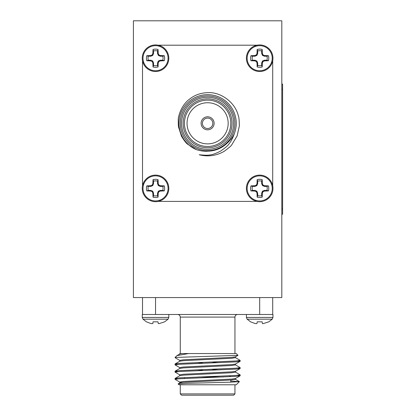 <?xml version="1.0" encoding="UTF-8"?>
<svg xmlns="http://www.w3.org/2000/svg" width="416" height="416" viewBox="0 0 416 416"><rect width="100%" height="100%" fill="white"/><g stroke="black" fill="none" stroke-linecap="round" stroke-linejoin="round"><path stroke-width="0.62" d="M196.383 149.656L187.73 144.295C186.337 143.421 184.257 140.743 181.485 136.256L178.381 126.563C178.136 120 178.261 116.61 178.75 116.392C179.821 111.171 183.56 103.516 189.306 99.33C194.615 95.004 200.923 92.778 208.234 92.654C221.473 92.04 235.529 102.991 238.337 115.887C238.919 116.797 239.257 120.177 239.346 126.017L237.104 135.938L231.858 144.659C231.353 145.735 228.79 147.956 224.162 151.325A32.547 32.547 0 0 1 199.222 154.752C207.964 155.589 211.546 155.792 220.709 151.039C225.644 147.566 228.426 145.137 229.06 143.744C231.067 141.799 234 135.221 234.208 133.921C232.726 137.249 230.365 140.338 227.12 143.177C221.629 148.408 215.124 151.07 207.61 151.154C204.61 151.502 200.866 151.003 196.383 149.656A28.642 28.642 0 0 1 181.173 112.284A28.642 28.642 0 0 1 218.426 96.788A28.642 28.642 0 0 1 234.208 133.921M207.61 129.813A6.51 6.51 0 0 0 213.247 120.052A6.51 6.51 0 0 0 201.973 120.052A6.51 6.51 0 0 0 207.61 129.813M207.61 149.344A26.036 26.036 0 0 0 230.157 110.287A26.036 26.036 0 0 0 185.063 110.287A26.036 26.036 0 0 0 207.61 149.344M207.61 150.644A27.336 27.336 0 0 1 183.934 109.637A27.336 27.336 0 0 1 231.286 109.637A27.336 27.336 0 0 1 207.61 150.644A27.336 27.336 0 0 1 180.274 123.308A27.336 27.336 0 0 1 207.61 95.966M207.61 146.479A23.171 23.171 0 0 0 227.677 111.717A23.171 23.171 0 0 0 187.543 111.717A23.171 23.171 0 0 0 207.61 146.479M207.61 147.779A24.476 24.476 0 0 1 186.415 111.067A24.476 24.476 0 0 1 228.805 111.067A24.476 24.476 0 0 1 207.61 147.779M207.61 143.874A20.571 20.571 0 0 0 225.42 113.022A20.571 20.571 0 0 0 189.795 113.022A20.571 20.571 0 0 0 207.61 143.874M160.872 200.554L158.215 201.412L257.005 201.412L254.311 200.538M271.84 183.061L272.698 185.718L272.698 60.892L271.825 63.586M254.316 46.067L257.005 45.198L158.215 45.198L160.883 46.056M143.38 63.549L142.516 60.892L142.516 185.718L143.395 183.024M207.61 128.513A5.205 5.205 0 0 0 212.118 120.702A5.205 5.205 0 0 0 203.102 120.702A5.205 5.205 0 0 0 207.61 128.513M160.274 60.216L158.34 61.017L157.539 62.951L157.539 65.463L158.054 66.955A9.095 9.095 0 0 1 153.02 66.955L153.535 65.463L153.535 62.951L152.734 61.017L150.8 60.216L148.288 60.216L146.796 60.731A9.095 9.095 0 0 1 146.796 55.697L148.288 56.212L150.8 56.212L152.734 55.411L153.535 53.477L153.535 50.965L153.02 49.473A9.095 9.095 0 0 1 158.054 49.473L157.539 50.965L157.539 53.477L158.34 55.411L160.274 56.212L162.786 56.212L164.278 55.697A9.095 9.095 0 0 1 164.278 60.731L160.404 60.871L160.274 60.216L162.786 60.216A7.524 7.524 0 0 0 162.786 56.212M157.539 50.965A7.524 7.524 0 0 0 153.535 50.965M148.288 56.212A7.524 7.524 0 0 0 148.288 60.216M153.535 65.463A7.524 7.524 0 0 0 157.539 65.463M164.278 60.731L162.786 60.216M160.404 60.871L158.86 61.537L158.34 61.017M158.86 61.537L158.194 63.081L157.539 62.951M158.194 63.081L158.054 66.955M153.02 66.955L152.88 63.081L153.535 62.951M152.88 63.081L152.214 61.537L152.734 61.017M152.214 61.537L150.67 60.871L150.8 60.216M150.67 60.871L146.796 60.731M146.796 55.697L150.67 55.557L150.8 56.212M150.67 55.557L152.214 54.891L152.734 55.411M152.214 54.891L152.88 53.347L153.535 53.477M152.88 53.347L153.02 49.473M158.054 49.473L158.194 53.347L157.539 53.477M158.194 53.347L158.86 54.891L158.34 55.411M158.86 54.891L160.404 55.557L160.274 56.212M160.404 55.557L164.278 55.697M168.08 58.214A12.542 12.542 0 0 1 149.266 69.077A12.542 12.542 0 0 1 149.266 47.351A12.542 12.542 0 0 1 168.08 58.214M155.537 44.938A13.281 13.281 0 0 1 168.813 58.214A13.281 13.281 0 0 1 155.537 71.495A13.281 13.281 0 0 1 142.256 58.214A13.281 13.281 0 0 1 155.537 44.938M160.274 190.398L158.34 191.199L157.539 193.133L157.539 195.645L158.054 197.137A9.095 9.095 0 0 1 153.02 197.137L153.535 195.645L153.535 193.133L152.734 191.199L150.8 190.398L148.288 190.398L146.796 190.913A9.095 9.095 0 0 1 146.796 185.879L148.288 186.394L150.8 186.394L152.734 185.593L153.535 183.659L153.535 181.147L153.02 179.655A9.095 9.095 0 0 1 158.054 179.655L157.539 181.147L157.539 183.659L158.34 185.593L160.274 186.394L162.786 186.394L164.278 185.879A9.095 9.095 0 0 1 164.278 190.913L160.404 191.053L160.274 190.398L162.786 190.398A7.524 7.524 0 0 0 162.786 186.394M157.539 181.147A7.524 7.524 0 0 0 153.535 181.147M148.288 186.394A7.524 7.524 0 0 0 148.288 190.398M153.535 195.645A7.524 7.524 0 0 0 157.539 195.645M164.278 190.913L162.786 190.398M160.404 191.053L158.86 191.719L158.34 191.199M158.86 191.719L158.194 193.263L157.539 193.133M158.194 193.263L158.054 197.137M153.02 197.137L152.88 193.263L153.535 193.133M152.88 193.263L152.214 191.719L152.734 191.199M152.214 191.719L150.67 191.053L150.8 190.398M150.67 191.053L146.796 190.913M146.796 185.879L150.67 185.739L150.8 186.394M150.67 185.739L152.214 185.073L152.734 185.593M152.214 185.073L152.88 183.529L153.535 183.659M152.88 183.529L153.02 179.655M158.054 179.655L158.194 183.529L157.539 183.659M158.194 183.529L158.86 185.073L158.34 185.593M158.86 185.073L160.404 185.739L160.274 186.394M160.404 185.739L164.278 185.879M168.08 188.396A12.542 12.542 0 0 1 149.266 199.259A12.542 12.542 0 0 1 149.266 177.533A12.542 12.542 0 0 1 168.08 188.396M155.537 175.115A13.281 13.281 0 0 1 168.813 188.396A13.281 13.281 0 0 1 155.537 201.677A13.281 13.281 0 0 1 142.256 188.396A13.281 13.281 0 0 1 155.537 175.115M264.42 190.398L262.486 191.199L261.685 193.133L261.685 195.645L262.2 197.137A9.095 9.095 0 0 1 257.166 197.137L257.681 195.645L257.681 193.133L256.88 191.199L254.946 190.398L252.429 190.398L250.942 190.913A9.095 9.095 0 0 1 250.942 185.879L252.429 186.394L254.946 186.394L256.88 185.593L257.681 183.659L257.681 181.147L257.166 179.655A9.095 9.095 0 0 1 262.2 179.655L261.685 181.147L261.685 183.659L262.486 185.593L264.42 186.394L266.932 186.394L268.424 185.879A9.095 9.095 0 0 1 268.424 190.913L264.55 191.053L264.42 190.398L266.932 190.398A7.524 7.524 0 0 0 266.932 186.394M261.685 181.147A7.524 7.524 0 0 0 257.681 181.147M252.429 186.394A7.524 7.524 0 0 0 252.429 190.398M257.681 195.645A7.524 7.524 0 0 0 261.685 195.645M268.424 190.913L266.932 190.398M264.55 191.053L263 191.719L262.486 191.199M263 191.719L262.34 193.263L261.685 193.133M262.34 193.263L262.2 197.137M257.166 197.137L257.026 193.263L257.681 193.133M257.026 193.263L256.36 191.719L256.88 191.199M256.36 191.719L254.816 191.053L254.946 190.398M254.816 191.053L250.942 190.913M250.942 185.879L254.816 185.739L254.946 186.394M254.816 185.739L256.36 185.073L256.88 185.593M256.36 185.073L257.026 183.529L257.681 183.659M257.026 183.529L257.166 179.655M262.2 179.655L262.34 183.529L261.685 183.659M262.34 183.529L263 185.073L262.486 185.593M263 185.073L264.55 185.739L264.42 186.394M264.55 185.739L268.424 185.879M272.225 188.396A12.542 12.542 0 0 1 253.412 199.259A12.542 12.542 0 0 1 253.412 177.533A12.542 12.542 0 0 1 272.225 188.396M259.683 175.115A13.281 13.281 0 0 1 272.958 188.396A13.281 13.281 0 0 1 259.683 201.677A13.281 13.281 0 0 1 246.402 188.396A13.281 13.281 0 0 1 259.683 175.115M264.42 60.216L262.486 61.017L261.685 62.951L261.685 65.463L262.2 66.955A9.095 9.095 0 0 1 257.166 66.955L257.681 65.463L257.681 62.951L256.88 61.017L254.946 60.216L252.429 60.216L250.942 60.731A9.095 9.095 0 0 1 250.942 55.697L252.429 56.212L254.946 56.212L256.88 55.411L257.681 53.477L257.681 50.965L257.166 49.473A9.095 9.095 0 0 1 262.2 49.473L261.685 50.965L261.685 53.477L262.486 55.411L264.42 56.212L266.932 56.212L268.424 55.697A9.095 9.095 0 0 1 268.424 60.731L264.55 60.871L264.42 60.216L266.932 60.216A7.524 7.524 0 0 0 266.932 56.212M261.685 50.965A7.524 7.524 0 0 0 257.681 50.965M252.429 56.212A7.524 7.524 0 0 0 252.429 60.216M257.681 65.463A7.524 7.524 0 0 0 261.685 65.463M268.424 60.731L266.932 60.216M264.55 60.871L263 61.537L262.486 61.017M263 61.537L262.34 63.081L261.685 62.951M262.34 63.081L262.2 66.955M257.166 66.955L257.026 63.081L257.681 62.951M257.026 63.081L256.36 61.537L256.88 61.017M256.36 61.537L254.816 60.871L254.946 60.216M254.816 60.871L250.942 60.731M250.942 55.697L254.816 55.557L254.946 56.212M254.816 55.557L256.36 54.891L256.88 55.411M256.36 54.891L257.026 53.347L257.681 53.477M257.026 53.347L257.166 49.473M262.2 49.473L262.34 53.347L261.685 53.477M262.34 53.347L263 54.891L262.486 55.411M263 54.891L264.55 55.557L264.42 56.212M264.55 55.557L268.424 55.697M272.225 58.214A12.542 12.542 0 0 1 253.412 69.077A12.542 12.542 0 0 1 253.412 47.351A12.542 12.542 0 0 1 272.225 58.214M259.683 44.938A13.281 13.281 0 0 1 272.958 58.214A13.281 13.281 0 0 1 259.683 71.495A13.281 13.281 0 0 1 246.402 58.214A13.281 13.281 0 0 1 259.683 44.938M281.814 84.068L282.594 84.068L282.594 214.245L281.814 214.245M133.406 20.8L133.406 297.565L281.814 297.565L281.814 20.8L133.406 20.8M181.792 382.528L179.837 382.164L175.063 379.361L179.426 378.758L235.794 376.35L240.089 375.82L235.378 378.55L231.728 379.059L183.492 381.472L179.764 382.075L179.764 382.98L183.492 382.377L231.728 379.964L235.456 379.361L235.456 378.456M177.44 378.908L175.131 378.378L179.837 375.653L183.492 375.144L231.728 372.731L235.456 372.128L235.456 371.223M202.4 370.115L195.978 369.829M177.44 371.675L175.131 371.15L179.837 368.425L183.492 367.91L231.728 365.498L235.456 364.894L235.456 363.995M202.4 362.882L195.978 362.596M177.44 364.447L175.131 363.917L179.837 361.192L183.492 360.677L231.728 358.27L235.456 357.666L235.456 356.762M176.951 355.628L179.837 353.959L182.338 353.543L236.252 353.543L237.983 355.342L175.063 357.448L176.951 355.628L188.604 353.543M175.131 378.378L179.426 377.853L235.794 375.445L240.157 374.842L235.378 372.039M175.131 371.15L179.426 370.625L235.794 368.212L240.157 367.609L235.378 364.806M175.131 363.917L179.426 363.392L235.794 360.979L240.157 360.376L235.378 357.573M178.126 383.942L186.716 383.349L230.682 382.169L239.398 381.638L230.781 381.082M240.089 375.82L237.78 375.294M179.837 374.93L175.063 372.128L179.426 371.524L235.794 369.117L240.089 368.592L237.78 368.061M179.837 367.697L175.063 364.894L179.426 364.296L235.794 361.884L240.089 361.358L237.78 360.828M179.837 360.464L175.131 357.739L175.594 357.448M179.764 375.747L179.764 374.842L183.492 374.239L231.728 371.826L235.378 371.316L240.089 368.592M219.242 369.907L212.815 369.621M179.764 368.514L179.764 367.609L183.492 367.006L231.728 364.593L235.378 364.083L240.089 361.358M219.242 362.674L212.815 362.388M179.764 361.28L179.764 360.376L183.492 359.772L231.728 357.365L235.378 356.85L237.983 355.342M181.324 353.543L182.338 353.543M233.646 395.2L181.574 395.2L180.274 393.9L234.946 393.9L233.646 395.2M198.255 376.974L223.314 376.974M272.698 297.565L272.698 314.486L149.937 314.486M142.516 314.486L142.516 297.565M259.683 314.48L257.005 314.48M158.215 314.48L155.537 314.48M239.398 381.638L236.252 384.784L178.968 384.784L178.11 383.926M158.194 323.44L158.054 321.833L158.194 323.44L158.86 323.695L158.194 323.44M153.02 321.833L152.88 323.44L152.214 323.695L152.88 323.44L153.02 321.833L158.054 321.833M152.214 323.695L150.67 323.44L152.214 323.695M142.995 319.181L142.256 317.429L168.813 317.429L168.08 319.181L142.995 319.181L146.437 321.833L150.67 323.44M158.86 323.695L164.632 321.833L168.08 319.181M155.537 297.565L155.537 314.486L142.256 314.486L142.256 317.429M259.683 297.565L259.683 314.486L272.964 314.486L272.958 317.429L272.225 319.181L247.14 319.181L246.402 317.429L272.958 317.429M262.34 323.44L262.2 321.833L262.34 323.44L263 323.695L262.34 323.44M257.166 321.833L257.026 323.44L256.36 323.695L257.026 323.44L257.166 321.833L262.2 321.833M256.36 323.695L254.816 323.44L256.36 323.695M247.14 319.181L250.583 321.833L254.816 323.44M263 323.695L268.778 321.833L272.225 319.181M282.594 209.04L281.814 209.04M282.594 89.274L281.814 89.274M234.946 353.543L234.946 317.091L180.274 317.091C180.133 315.526 179.265 314.657 177.668 314.486M179.837 382.886L178.131 383.874M235.378 379.272L239.382 381.586M179.764 353.543L179.764 354.047M229.59 375.783L230.454 376.646M184.439 377.572L184.439 378.477M230.781 380.032L230.781 382.169M234.946 317.091C235.087 315.526 235.955 314.657 237.552 314.486M180.274 353.543L180.274 317.091M180.274 384.784L180.274 393.9M234.946 384.784L234.946 393.9M240.157 375.747L240.157 374.842M240.157 368.514L240.157 367.609M240.157 361.28L240.157 360.376M175.063 379.361L175.063 378.456M175.063 372.128L175.063 371.223M175.063 364.894L175.063 363.995M202.4 362.357L202.4 363.262M202.4 369.59L202.4 370.495M212.815 362.008L212.815 362.913M212.815 369.242L212.815 370.146M168.813 317.429L168.813 314.486M246.402 317.429L246.402 314.486"/></g></svg>
